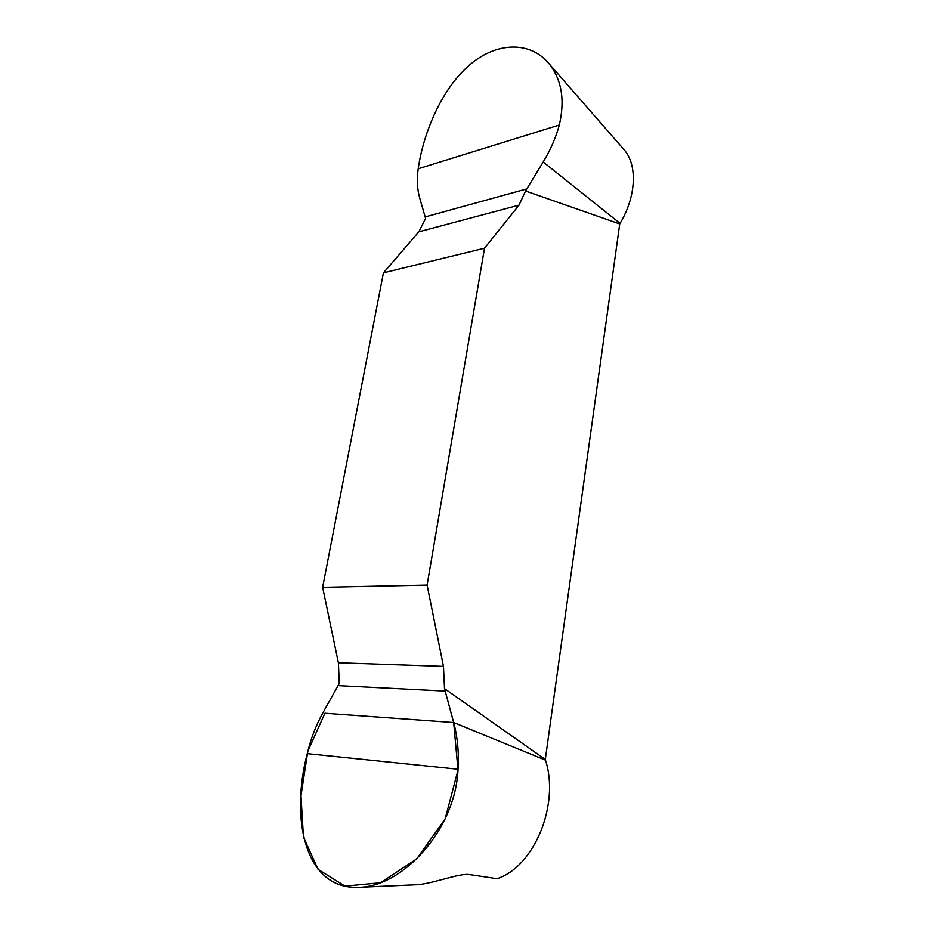 <?xml version="1.0" encoding="UTF-8"?>
<svg xmlns="http://www.w3.org/2000/svg" width="934" height="934" viewBox="0 0 934 934"><rect width="100%" height="100%" fill="white"/><g stroke="black" fill="none" stroke-linecap="round" stroke-linejoin="round"><path stroke-width="1.4" d="M548.293 62.835C561.544 78.806 565.222 99.529 559.314 125.004C555.952 137.415 550.581 149.744 543.191 161.991L525.538 190.991L619.732 223.95L620.071 223.378C636.311 196.35 637.653 164.851 624.005 149.627L548.305 62.835C528.422 39.613 492.767 42.567 466.113 68.089C439.26 93.447 422.868 135.92 418.198 168.774C416.727 179.562 417.206 189.228 419.646 197.798L425.6 218.416L418.841 231.819L383.419 272.856L322.639 587.334L338.388 662.755L339.264 683.431L322.755 713.086C315.867 725.496 310.695 739.016 307.263 753.645C290.229 818.102 304.414 890.674 359.695 887.288C402.601 886.238 455.442 830.268 458.045 769.242L307.263 753.645M525.538 190.991L519.024 205.13L484.501 248.21L427.107 585.104L443.463 666.351L444.514 688.627L453.679 722.531C457.567 737.031 459.014 752.594 458.045 769.242M619.732 223.95L545.293 759.47L444.514 688.627M545.293 759.47L545.479 760.136C559.828 804.197 534.587 866.483 497.075 878.707L469.557 874.586C458.827 872.858 431.333 884.58 414.883 884.825L359.695 887.3M383.419 272.856L484.501 248.21M427.107 585.104L322.639 587.334M453.679 722.531L324.892 713.237L307.846 751.193L300.97 795.663L303.457 837.074L318.039 869.344L345.02 886.156L380.488 882.735L416.786 858.825L445.179 818.838L457.999 770.083L453.679 722.531L545.479 760.136M620.071 223.378L543.191 161.991M443.463 666.351L338.388 662.755M445.214 691.09L338.096 685.614M418.198 168.774L559.314 125.004M418.841 231.819L519.024 205.13M425.192 216.91L526.858 188.89"/></g></svg>
